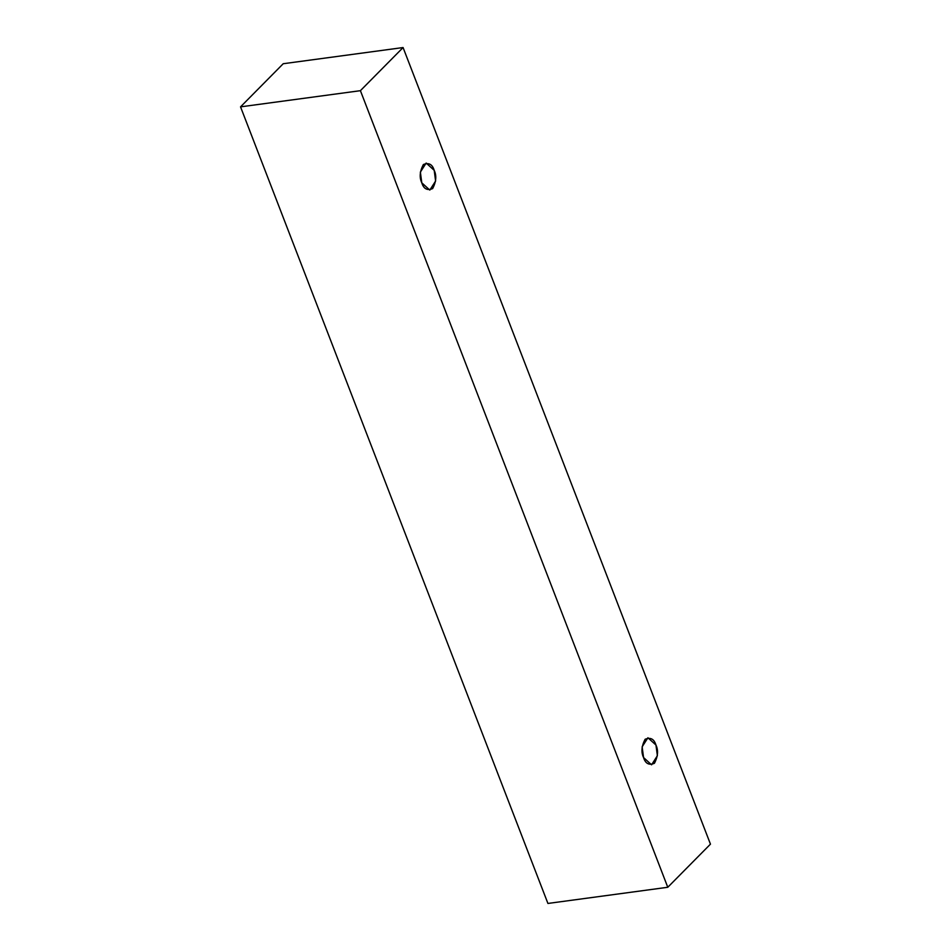 <?xml version="1.0" encoding="UTF-8"?>
<svg xmlns="http://www.w3.org/2000/svg" width="951" height="951" viewBox="0 0 951 951"><rect width="100%" height="100%" fill="white"/><g stroke="black" fill="none" stroke-linecap="round" stroke-linejoin="round"><path stroke-width="1.43" d="M403.081 47.55L710.456 844.143L667.78 887.271L547.919 903.45L667.78 887.271L360.405 90.678L240.544 106.857L547.919 903.45L240.544 106.857L360.405 90.678L403.081 47.55L283.22 63.729L403.081 47.55L360.405 90.678L667.78 887.271L710.456 844.143L403.081 47.55M283.22 63.729L240.544 106.857L283.22 63.729M421.792 182.83C419.248 177.504 419.771 171.406 423.35 164.547C428.735 162.348 432.348 164.261 434.191 170.312C436.735 175.638 436.212 181.736 432.634 188.595C427.249 190.794 423.635 188.869 421.792 182.83L429.816 190.093L435.617 181.023L434.191 170.312L426.167 163.049L420.366 172.119L421.792 182.83M643.565 757.555C641.01 752.217 641.533 746.119 645.111 739.26C650.496 737.061 654.11 738.986 655.952 745.025C658.496 750.363 657.985 756.461 654.395 763.32C649.01 765.519 645.408 763.594 643.565 757.555L651.578 764.818L657.379 755.736L655.952 745.025L647.928 737.762L642.127 746.844L643.565 757.555"/></g></svg>
